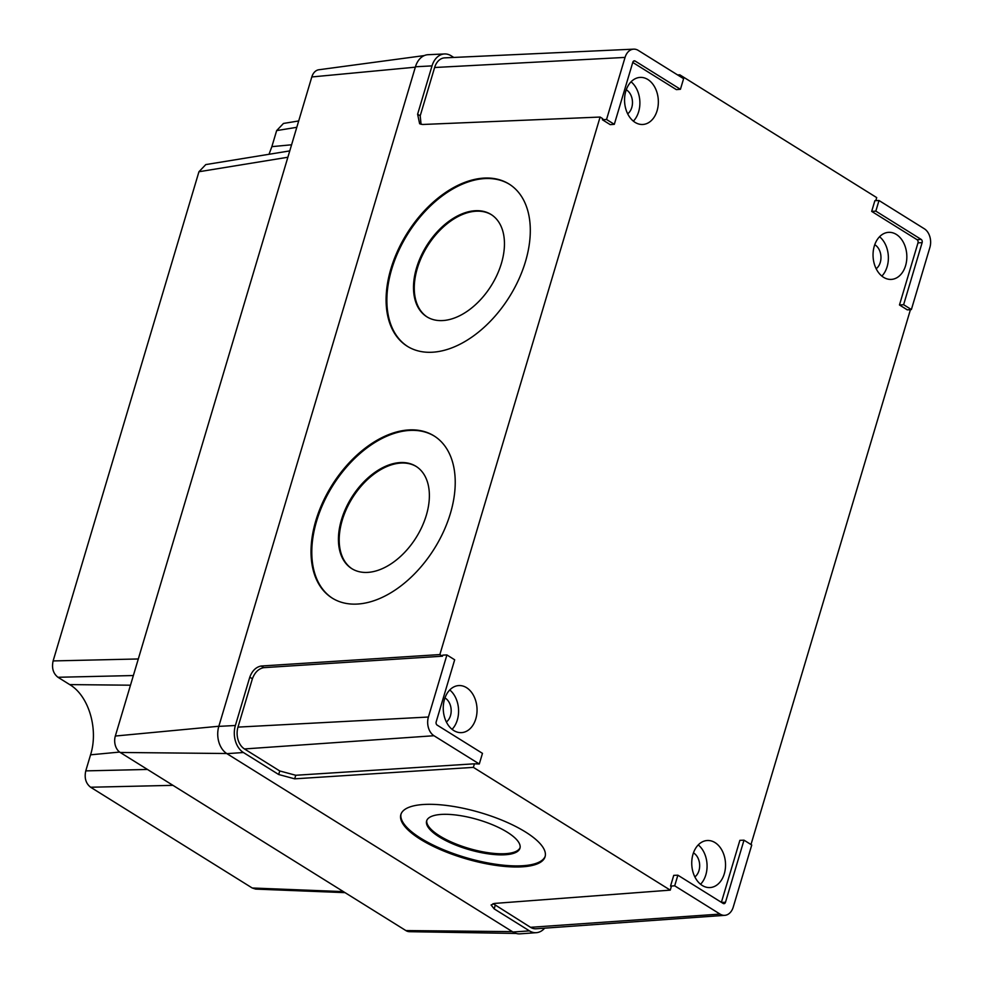 <?xml version="1.0" encoding="UTF-8"?>
<svg xmlns="http://www.w3.org/2000/svg" width="983" height="983" viewBox="0 0 983 983"><rect width="100%" height="100%" fill="white"/><g stroke="black" fill="none" stroke-linecap="round" stroke-linejoin="round"><path stroke-width="1.47" d="M341.47 519.737A60.393 37.981 122.2 0 1 416.092 466.384A60.393 37.981 122.2 0 1 426.327 515.239A60.393 37.981 122.2 0 1 351.717 568.592A60.393 37.981 122.2 0 1 341.47 519.737M352.098 568.838A60.393 37.981 122.2 0 1 342.244 520.228A60.393 37.981 122.2 0 1 416.473 466.63M416.546 267.892A60.393 37.981 122.2 0 1 491.168 214.54A60.393 37.981 122.2 0 1 501.404 263.395A60.393 37.981 122.2 0 1 426.794 316.759A60.393 37.981 122.2 0 1 416.546 267.892M427.175 316.993A60.393 37.981 122.2 0 1 417.32 268.384A60.393 37.981 122.2 0 1 491.549 214.786M315.85 520.572A95.756 60.209 122.2 0 1 434.154 435.973A95.756 60.209 122.2 0 1 450.398 513.433A95.756 60.209 122.2 0 1 332.094 598.02A95.756 60.209 122.2 0 1 315.85 520.572M332.487 598.266A95.756 60.209 122.2 0 1 316.624 521.051A95.756 60.209 122.2 0 1 434.535 436.219M390.927 268.728A95.756 60.209 122.2 0 1 509.231 184.14A95.756 60.209 122.2 0 1 525.475 261.589A95.756 60.209 122.2 0 1 407.171 346.188A95.756 60.209 122.2 0 1 390.927 268.728M407.564 346.421A95.756 60.209 122.2 0 1 391.701 269.219A95.756 60.209 122.2 0 1 509.612 184.386M439.303 836.951A48.609 15.654 -163.7 0 0 488.612 853.895A48.609 15.654 -163.7 0 0 519.958 848.194A48.609 15.654 -163.7 0 0 507.277 832.208A48.609 15.654 -163.7 0 0 457.955 815.276A48.609 15.654 -163.7 0 0 426.61 820.977A48.609 15.654 -163.7 0 0 439.303 836.951M426.794 820.449A48.609 15.654 -163.7 0 0 439.61 835.882A48.609 15.654 -163.7 0 0 488.133 852.703A48.609 15.654 -163.7 0 0 520.081 847.641M420.454 839.322A75.126 24.182 -163.7 0 0 496.661 865.495A75.126 24.182 -163.7 0 0 545.098 856.685A75.126 24.182 -163.7 0 0 525.5 831.987A75.126 24.182 -163.7 0 0 449.292 805.814A75.126 24.182 -163.7 0 0 400.843 814.624A75.126 24.182 -163.7 0 0 420.454 839.322M401.015 814.096A75.126 24.182 -163.7 0 0 420.761 838.253A75.126 24.182 -163.7 0 0 496.182 864.303A75.126 24.182 -163.7 0 0 545.233 856.144M453.765 730.541A23.567 16.883 86.6 0 0 461.531 732.63A23.567 16.883 86.6 0 0 476.853 713.609A23.567 16.883 86.6 0 0 466.544 687.67A23.567 16.883 86.6 0 0 458.766 685.569A23.567 16.883 86.6 0 0 443.444 704.59A23.567 16.883 86.6 0 0 453.765 730.541M452.069 729.325A23.567 16.883 86.6 0 0 449.759 689.968M702.255 885.474A23.567 16.883 86.6 0 0 710.021 887.563A23.567 16.883 86.6 0 0 725.343 868.542A23.567 16.883 86.6 0 0 715.034 842.603A23.567 16.883 86.6 0 0 707.256 840.514A23.567 16.883 86.6 0 0 691.934 859.535A23.567 16.883 86.6 0 0 702.255 885.474M700.56 884.258A23.567 16.883 86.6 0 0 698.249 844.901M883.557 277.304A23.567 16.883 86.6 0 0 891.323 279.405A23.567 16.883 86.6 0 0 906.645 260.384A23.567 16.883 86.6 0 0 896.336 234.433A23.567 16.883 86.6 0 0 888.558 232.344A23.567 16.883 86.6 0 0 873.236 251.365A23.567 16.883 86.6 0 0 883.557 277.304M881.862 276.088A23.567 16.883 86.6 0 0 879.552 236.731M635.067 122.371A23.567 16.883 86.6 0 0 642.833 124.472A23.567 16.883 86.6 0 0 658.155 105.451A23.567 16.883 86.6 0 0 647.846 79.5A23.567 16.883 86.6 0 0 640.068 77.411A23.567 16.883 86.6 0 0 624.746 96.432A23.567 16.883 86.6 0 0 635.067 122.371M633.371 121.155A23.567 16.883 86.6 0 0 631.061 81.798M626.257 89.772A13.258 9.498 -93.4 0 1 626.564 89.969A13.258 9.498 -93.4 0 1 632.462 101.704A13.258 9.498 -93.4 0 1 627.67 113.795M874.747 244.718A13.258 9.498 -93.4 0 1 875.054 244.902A13.258 9.498 -93.4 0 1 880.952 256.637A13.258 9.498 -93.4 0 1 876.16 268.728M693.445 852.875A13.258 9.498 -93.4 0 1 693.752 853.072A13.258 9.498 -93.4 0 1 699.65 864.794A13.258 9.498 -93.4 0 1 694.858 876.897M444.955 697.942A13.258 9.498 -93.4 0 1 445.262 698.127A13.258 9.498 -93.4 0 1 451.16 709.861A13.258 9.498 -93.4 0 1 446.368 721.964M679.45 76.084L679.831 74.843L677.594 74.929M679.831 74.843L876.713 197.608L875.816 200.643M453.79 57.444L451.111 55.773A20.422 14.622 86.6 0 0 444.513 53.954A20.422 14.622 86.6 0 0 432.016 65.886L417.615 114.2L420.208 115.822L421.068 124.35M446.921 654.948L442.792 655.12L442.473 656.189L439.868 654.567L261.183 666.019L263.788 667.654C258.615 668.637 254.818 672.347 252.385 678.798L237.984 727.113A16.502 11.821 86.6 0 0 244.46 748.948L279.75 770.955L295.748 775.268L294.679 778.831L473.376 767.367L474.433 763.803L479.299 763.988L482.469 753.359L437.14 725.098A2.458 1.757 -93.4 0 1 436.182 721.854L454.674 659.79L446.921 654.948L428.416 717.025A14.131 10.125 86.6 0 0 433.97 735.726L479.299 763.988M439.868 654.567L600.109 117.051L422.629 124.485L419.63 123.747L417.615 114.2M544.656 928.161A20.422 14.622 -93.4 0 1 536.325 932.683L519.909 933.85A20.618 14.77 -93.4 0 1 512.979 932.019L226.926 753.666A20.618 14.77 -93.4 0 1 218.816 726.376L415.453 66.77A20.618 14.77 -93.4 0 1 428.072 54.704L444.513 53.954M252.385 678.798L249.78 677.176L235.379 725.491A20.422 14.622 86.6 0 0 243.403 752.511L278.693 774.518L279.75 770.955M249.78 677.176C252.213 670.725 256.01 667.015 261.183 666.019M600.109 117.051L602.714 118.673L602.395 119.754L610.222 124.632L614.314 124.325L632.819 62.248A2.458 1.757 -93.4 0 1 634.281 60.823A2.458 1.757 -93.4 0 1 635.104 61.032L680.433 89.293L676.353 89.613L632.757 62.433M677.865 875.189L674.694 885.818L720.035 914.079A14.131 10.125 86.6 0 0 724.778 915.333A14.131 10.125 86.6 0 0 733.244 907.088L751.749 845.011L743.996 840.17L725.491 902.247A2.458 1.757 -93.4 0 1 723.992 903.672A2.458 1.757 -93.4 0 1 723.193 903.463L677.865 875.189L673.736 875.361L670.541 886.088L671.328 886.568L670.271 890.131L473.376 767.367M743.996 840.17L739.867 840.342L721.387 902.333M909.115 309.719L910.221 310.407L750.987 844.532M899.47 304.976L907.297 309.854L911.376 309.547L929.881 247.47A14.131 10.125 86.6 0 0 924.327 228.769L878.999 200.507L874.87 200.679L871.675 211.394L917.041 239.68A2.396 1.72 -93.4 0 1 917.987 242.862L899.47 304.976L903.623 304.705L911.376 309.547M536.325 932.683A20.422 14.622 -93.4 0 1 529.456 930.876L494.166 908.87L491.095 904.987L494.51 903.426L670.271 890.131M294.679 778.831L278.693 774.518M680.433 89.293L683.603 78.677L638.274 50.416A14.131 10.125 86.6 0 0 633.703 49.15L444.709 57.862A16.502 11.821 86.6 0 0 434.621 67.508L420.208 115.822M633.703 49.15A14.131 10.125 86.6 0 0 625.053 57.407L606.548 119.484L602.395 119.754M493.085 903.635L530.525 927.313A16.502 11.821 86.6 0 0 536.067 928.775L724.778 915.333M674.694 885.818L670.541 886.088M442.473 656.189L263.788 667.654M474.433 763.803L295.748 775.268M878.999 200.507L875.828 211.124L871.675 211.394M875.828 211.124L921.157 239.397A2.458 1.757 -93.4 0 1 922.128 242.641L903.623 304.705M606.548 119.484L614.314 124.325M298.697 120.958L283.473 123.44L276.653 130.592L271.861 146.651L291.595 144.784M345.058 892.65L255.678 889.099L252.226 887.993L90.62 787.236C85.84 783.476 84.219 778.032 85.767 770.881L90.559 754.821C98.718 729.214 88.74 695.731 69.707 684.598L57.972 677.275C53.18 673.515 51.571 668.071 53.119 660.932L198.947 171.742L205.779 164.591L289.764 150.903M269.023 154.282L271.861 146.651M516.124 933.445L409.493 931.687A12.41 8.884 -93.4 0 1 405.881 930.569L120.209 752.462A12.41 8.884 -93.4 0 1 115.33 736.034L311.808 76.957A12.41 8.884 -93.4 0 1 318.848 69.756L424.312 55.576M432.016 65.886L415.453 66.77M235.379 725.491L218.816 726.376M529.456 930.876L512.979 932.019M243.403 752.511L226.926 753.666M625.053 57.407L434.621 67.508M720.035 914.079L530.525 927.313M495.235 905.306L494.166 908.87M433.97 735.726L244.46 748.948M428.416 717.025L237.984 727.113M725.491 902.247L721.583 902.455M921.157 239.397L917.041 239.68M922.128 242.641L917.987 242.862M635.104 61.032L633.494 61.143M252.226 887.993L343.399 891.618M172.947 785.343L90.62 787.236M85.767 770.881L147.487 769.456M90.559 754.821L119.643 752.069M69.707 684.598L130.493 685.2M133.369 675.542L57.972 677.275M53.119 660.932L138.308 658.966M287.884 157.243L198.947 171.742M296.805 127.311L276.653 130.592M405.881 930.569L512.352 931.626M120.209 752.462L226.692 753.519M115.33 736.034L218.853 726.253M311.808 76.957L415.33 67.176"/></g></svg>
